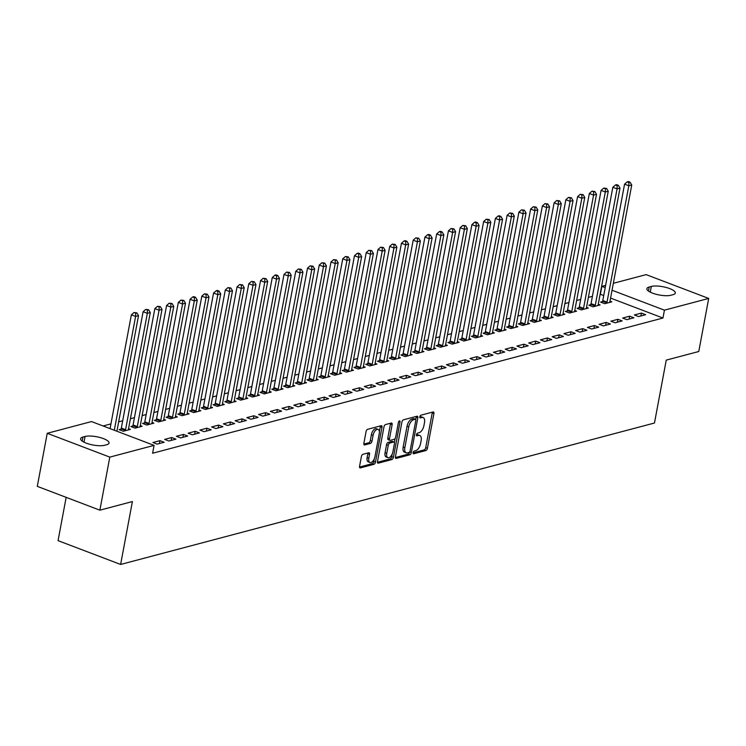 <?xml version="1.0" encoding="UTF-8"?>
<svg xmlns="http://www.w3.org/2000/svg" width="746" height="746" viewBox="0 0 746 746"><rect width="100%" height="100%" fill="white"/><g stroke="black" fill="none" stroke-linecap="round" stroke-linejoin="round"><path stroke-width="1.12" d="M413.098 452.645A1.436 0.718 110.8 0 0 413.387 453.782A1.436 0.718 110.8 0 0 413.648 453.782L425.891 450.537A2.052 1.026 110.8 0 0 427.411 448.309L433.911 413.582A2.052 1.026 110.8 0 0 433.482 411.969A2.052 1.026 110.8 0 0 433.118 411.96L420.875 415.205A1.436 0.718 110.8 0 0 419.811 416.762A1.436 0.718 110.8 0 0 420.11 417.891A1.436 0.718 110.8 0 0 420.362 417.9L421.947 417.48A6.565 3.292 110.8 0 1 423.131 417.518A6.565 3.292 110.8 0 1 424.483 422.674L423.942 425.574A6.565 3.292 110.8 0 1 419.093 432.727L417.508 433.146A1.436 0.718 110.8 0 0 416.454 434.704A1.436 0.718 110.8 0 0 416.753 435.841A1.436 0.718 110.8 0 0 417.005 435.841L418.59 435.422A6.565 3.292 110.8 0 1 419.774 435.459A6.565 3.292 110.8 0 1 421.126 440.625L420.585 443.516A6.565 3.292 110.8 0 1 415.736 450.668L414.151 451.088A1.436 0.718 110.8 0 0 413.098 452.645M362.91 454.305A2.052 1.026 110.8 0 0 361.4 456.533L359.572 466.278A2.052 1.026 110.8 0 0 360.001 467.891A2.052 1.026 110.8 0 0 360.365 467.901L373.97 464.301A2.052 1.026 110.8 0 0 375.48 462.063L381.98 427.337A2.052 1.026 110.8 0 0 381.56 425.724A2.052 1.026 110.8 0 0 381.187 425.714L367.591 429.314A2.052 1.026 110.8 0 0 366.072 431.552L363.871 443.32A2.052 1.026 110.8 0 0 364.29 444.933A2.052 1.026 110.8 0 0 364.663 444.942L370.482 443.404A2.052 1.026 110.8 0 0 372.002 441.166L373.093 435.328A5.492 2.751 110.8 0 1 378.129 429.379A5.492 2.751 110.8 0 1 379.257 433.696L374.977 456.561A5.492 2.751 110.8 0 1 369.941 462.511A5.492 2.751 110.8 0 1 368.813 458.193L369.522 454.379A2.052 1.026 110.8 0 0 369.102 452.766A2.052 1.026 110.8 0 0 368.729 452.757L362.91 454.305M154.077 445.381L109.802 457.111L47.231 433.295L91.506 421.565L154.077 445.381L152.604 453.242L662.961 318.029L664.425 310.168L612.046 290.231M613.333 283.312L646.129 274.621L708.7 298.437L698.769 351.506L666.243 360.122L654.466 423.019L120.628 564.452L132.396 501.554L99.871 510.18L109.802 457.111M708.7 298.437L664.425 310.168M395.427 456.785A2.052 1.026 110.8 0 0 395.846 458.398A2.052 1.026 110.8 0 0 396.219 458.408L409.815 454.799A2.052 1.026 110.8 0 0 411.326 452.57L417.825 417.844A2.052 1.026 110.8 0 0 417.406 416.231A2.052 1.026 110.8 0 0 417.042 416.212L403.437 419.821A2.052 1.026 110.8 0 0 401.926 422.059L395.427 456.785M391.892 459.555L378.287 463.154A2.052 1.026 110.8 0 1 377.924 463.145A2.052 1.026 110.8 0 1 377.504 461.532L383.994 426.805A2.052 1.026 110.8 0 1 385.514 424.567L391.333 423.029A2.052 1.026 110.8 0 1 391.706 423.038A2.052 1.026 110.8 0 1 392.126 424.651L389.487 438.732A2.052 1.026 110.8 0 0 389.916 440.345A2.052 1.026 110.8 0 0 390.279 440.354L394.14 439.338A2.052 1.026 110.8 0 0 395.66 437.1L398.401 422.441A1.436 0.718 110.8 0 1 399.716 420.884A1.436 0.718 110.8 0 1 400.015 422.012L393.403 457.317A2.052 1.026 110.8 0 1 391.892 459.555L390.205 458.911L377.448 462.287M66.161 497.349L58.057 540.645L120.628 564.452M164.176 442.257L159.952 440.653L152.902 442.518L157.136 444.122L164.176 442.257M120.983 429.146L119.08 429.649L123.314 431.253L130.354 429.388L128.536 428.698M187.666 436.037L183.441 434.424L176.392 436.298L180.616 437.902L187.666 436.037M144.472 422.917L142.57 423.42L146.794 425.034L153.844 423.168L152.025 422.469M211.155 429.817L206.922 428.204L199.881 430.069L204.106 431.682L211.155 429.817M167.962 416.697L166.06 417.2L170.284 418.814L177.334 416.939L175.506 416.249M234.636 423.588L230.411 421.984L223.362 423.849L227.595 425.462L234.636 423.588M191.442 410.477L189.54 410.981L193.774 412.585L200.814 410.72L198.995 410.03M258.125 417.368L253.901 415.764L246.851 417.629L251.076 419.233L258.125 417.368M214.932 404.248L213.03 404.752L217.254 406.365L224.304 404.5L222.476 403.8M281.615 411.149L277.381 409.535L270.341 411.4L274.565 413.014L281.615 411.149M238.412 398.028L236.519 398.532L240.744 400.145L247.793 398.28L245.966 397.581M305.095 404.929L300.871 403.316L293.821 405.181L298.055 406.794L305.095 404.929M261.902 391.809L260 392.312L264.233 393.916L271.274 392.051L269.455 391.361M328.585 398.7L324.351 397.096L317.311 398.961L321.535 400.565L328.585 398.7M285.392 385.589L283.489 386.092L287.714 387.696L294.763 385.831L292.936 385.141M352.065 392.48L347.841 390.867L340.791 392.741L345.025 394.345L352.065 392.48M308.872 379.36L306.97 379.863L311.203 381.476L318.244 379.611L316.425 378.912M375.555 386.26L371.331 384.647L364.281 386.512L368.505 388.125L375.555 386.26M332.362 373.14L330.459 373.643L334.684 375.257L341.733 373.382L339.915 372.692M399.045 380.031L394.811 378.427L387.771 380.292L391.995 381.905L399.045 380.031M355.851 366.92L353.949 367.424L358.173 369.028L365.223 367.163L363.395 366.473M422.525 373.811L418.301 372.207L411.251 374.072L415.485 375.676L422.525 373.811M379.332 360.7L377.429 361.204L381.663 362.808L388.703 360.943L386.885 360.243M446.015 367.591L441.791 365.978L434.741 367.853L438.965 369.457L446.015 367.591M402.821 354.471L400.919 354.975L405.143 356.588L412.193 354.723L410.365 354.024M469.504 361.372L465.271 359.759L458.23 361.624L462.455 363.237L469.504 361.372M426.302 348.251L424.409 348.755L428.633 350.368L435.683 348.494L433.855 347.804M492.985 355.143L488.761 353.539L481.711 355.404L485.944 357.017L492.985 355.143M449.791 342.032L447.889 342.535L452.123 344.139L459.163 342.274L457.345 341.584M516.474 348.923L512.241 347.319L505.201 349.184L509.425 350.788L516.474 348.923M473.281 335.803L471.379 336.306L475.603 337.919L482.653 336.054L480.825 335.355M539.955 342.703L535.731 341.09L528.69 342.955L532.914 344.568L539.955 342.703M496.761 329.583L494.868 330.086L499.093 331.7L506.133 329.825L504.315 329.135M563.444 336.474L559.22 334.87L552.171 336.735L556.404 338.348L563.444 336.474M520.251 323.363L518.349 323.867L522.582 325.47L529.623 323.605L527.804 322.915M586.934 330.254L582.701 328.65L575.66 330.515L579.884 332.119L586.934 330.254M543.741 317.143L541.838 317.647L546.063 319.251L553.112 317.386L551.285 316.696M610.414 324.034L606.19 322.421L599.141 324.296L603.374 325.899L610.414 324.034M567.221 310.914L565.319 311.418L569.552 313.031L576.593 311.166L574.774 310.467M633.904 317.815L629.68 316.201L622.63 318.066L626.854 319.68L633.904 317.815M590.711 304.694L588.808 305.198L593.033 306.811L600.082 304.937L598.255 304.247M662.961 318.029L610.573 298.092M603.738 295.491L600.12 294.288M592.427 296.33L588.38 297.402M580.677 299.435L576.639 300.507M568.937 302.55L564.89 303.622M557.197 305.664L553.15 306.727M545.447 308.769L541.409 309.842M533.707 311.884L529.66 312.956M521.967 314.999L517.92 316.062M510.217 318.104L506.18 319.176M498.477 321.218L494.439 322.291M486.737 324.324L482.69 325.396M474.988 327.438L470.95 328.51M463.247 330.553L459.21 331.625M451.507 333.658L447.46 334.73M439.758 336.772L435.72 337.845M428.017 339.887L423.98 340.95M416.277 342.992L412.23 344.065M404.537 346.107L400.49 347.179M392.788 349.221L388.75 350.284M381.047 352.326L377 353.399M369.307 355.441L365.26 356.513M357.558 358.546L353.52 359.619M345.818 361.661L341.771 362.733M334.077 364.775L330.03 365.848M322.328 367.881L318.29 368.953M310.588 370.995L306.55 372.067M298.848 374.11L294.801 375.173M287.098 377.215L283.06 378.287M275.358 380.329L271.32 381.402M263.618 383.444L259.571 384.507M251.868 386.549L247.831 387.622M240.128 389.664L236.09 390.736M228.388 392.769L224.341 393.841M216.638 395.884L212.601 396.956M204.898 398.998L200.861 400.07M193.158 402.103L189.111 403.176M181.418 405.218L177.371 406.29M169.668 408.332L165.631 409.405M157.928 411.438L153.881 412.51M146.188 414.552L142.141 415.625M134.439 417.667L130.401 418.73M122.698 420.772L118.651 421.844M110.958 423.887L103.079 425.975M602.451 301.58L600.549 302.083L604.782 303.697L611.823 301.832L610.004 301.132M645.644 314.7L641.42 313.087L634.37 314.961L638.604 316.565L645.644 314.7M578.971 307.809L577.068 308.312L581.293 309.916L588.342 308.051L586.515 307.361M622.164 320.92L617.93 319.316L610.89 321.181L615.114 322.785L622.164 320.92M555.481 314.029L553.579 314.532L557.803 316.136L564.853 314.271L563.034 313.581M598.674 327.149L594.45 325.536L587.4 327.401L591.625 329.014L598.674 327.149M531.991 320.248L530.089 320.752L534.322 322.365L541.363 320.5L539.544 319.801M575.185 333.369L570.96 331.756L563.911 333.63L568.144 335.234L575.185 333.369M508.511 326.468L506.609 326.972L510.833 328.585L517.883 326.72L516.055 326.021M551.704 339.589L547.471 337.985L540.43 339.85L544.655 341.454L551.704 339.589M485.021 332.697L483.119 333.201L487.352 334.805L494.393 332.94L492.574 332.25M528.215 345.808L523.99 344.204L516.941 346.069L521.174 347.683L528.215 345.808M461.532 338.917L459.639 339.421L463.863 341.034L470.913 339.16L469.085 338.47M504.734 352.037L500.501 350.424L493.46 352.289L497.685 353.902L504.734 352.037M438.051 345.137L436.149 345.64L440.373 347.254L447.423 345.389L445.595 344.689M481.245 358.257L477.02 356.644L469.971 358.518L474.195 360.122L481.245 358.257M414.562 351.366L412.659 351.87L416.893 353.473L423.933 351.608L422.115 350.918M457.755 364.477L453.531 362.873L446.481 364.738L450.715 366.342L457.755 364.477M391.081 357.586L389.179 358.089L393.403 359.693L400.453 357.828L398.625 357.138M434.275 370.706L430.041 369.093L423.001 370.958L427.225 372.571L434.275 370.706M367.591 363.806L365.689 364.309L369.913 365.922L376.963 364.057L375.145 363.358M410.785 376.926L406.561 375.313L399.511 377.178L403.735 378.791L410.785 376.926M344.102 370.025L342.2 370.529L346.433 372.142L353.473 370.277L351.655 369.578M387.295 383.146L383.071 381.542L376.021 383.407L380.255 385.011L387.295 383.146M320.621 376.254L318.719 376.758L322.943 378.362L329.993 376.497L328.165 375.807M363.815 389.365L359.581 387.761L352.541 389.626L356.765 391.24L363.815 389.365M297.132 382.474L295.23 382.978L299.463 384.591L306.503 382.717L304.685 382.027M340.325 395.594L336.101 393.981L329.051 395.846L333.285 397.459L340.325 395.594M273.642 388.694L271.749 389.198L275.973 390.811L283.023 388.946L281.195 388.246M316.845 401.814L312.611 400.201L305.571 402.075L309.795 403.679L316.845 401.814M250.162 394.923L248.259 395.427L252.484 397.031L259.533 395.166L257.706 394.466M293.355 408.034L289.131 406.43L282.081 408.295L286.305 409.899L293.355 408.034M226.672 401.143L224.77 401.646L229.003 403.25L236.044 401.385L234.225 400.695M269.865 414.254L265.641 412.65L258.592 414.515L262.825 416.128L269.865 414.254M203.192 407.363L201.289 407.866L205.514 409.479L212.563 407.605L210.736 406.915M246.385 420.483L242.152 418.87L235.111 420.735L239.335 422.348L246.385 420.483M179.702 413.582L177.8 414.086L182.024 415.699L189.074 413.834L187.246 413.135M222.895 426.703L218.671 425.089L211.622 426.964L215.846 428.568L222.895 426.703M156.212 419.811L154.31 420.315L158.544 421.919L165.584 420.054L163.766 419.364M199.406 432.922L195.182 431.319L188.132 433.184L192.365 434.787L199.406 432.922M132.732 426.031L130.83 426.535L135.054 428.139L142.104 426.274L140.276 425.584M175.925 439.152L171.692 437.538L164.652 439.403L168.876 441.017L175.925 439.152M104.608 445.278A13.381 3.926 -169.4 0 1 89.501 444.196A13.381 3.926 -169.4 0 1 80.624 438.695A13.381 3.926 -169.4 0 1 82.955 437.035L85.072 436.475A13.381 3.926 -169.4 0 1 100.178 437.557A13.381 3.926 -169.4 0 1 109.056 443.059A13.381 3.926 -169.4 0 1 106.715 444.719L104.608 445.278M99.871 510.18L37.3 486.364L47.231 433.295M600.39 294.213L601.854 286.352L605.64 285.354M651.323 286.455A13.381 3.926 -169.4 0 1 666.43 287.536A13.381 3.926 -169.4 0 1 675.307 293.038A13.381 3.926 -169.4 0 1 672.976 294.698L670.859 295.257A13.381 3.926 -169.4 0 1 655.753 294.176A13.381 3.926 -169.4 0 1 646.875 288.674A13.381 3.926 -169.4 0 1 649.216 287.014L651.323 286.455L650.26 292.143M605.211 287.63L601.854 286.352M641.42 313.087L640.879 315.959M629.68 316.201L629.139 319.074M617.93 319.316L617.399 322.188M606.19 322.421L605.649 325.293M594.45 325.536L593.909 328.408M582.701 328.65L582.169 331.522M570.96 331.756L570.42 334.628M559.22 334.87L558.679 337.742M547.471 337.985L546.939 340.857M535.731 341.09L535.19 343.962M523.99 344.204L523.45 347.077M512.241 347.319L511.709 350.182M500.501 350.424L499.969 353.296M488.761 353.539L488.22 356.411M477.02 356.644L476.48 359.516M465.271 359.759L464.739 362.631M453.531 362.873L452.99 365.745M441.791 365.978L441.25 368.85M430.041 369.093L429.51 371.965M418.301 372.207L417.76 375.079M406.561 375.313L406.02 378.185M394.811 378.427L394.28 381.299M383.071 381.542L382.53 384.404M371.331 384.647L370.79 387.519M359.581 387.761L359.05 390.634M347.841 390.867L347.3 393.739M336.101 393.981L335.56 396.853M324.351 397.096L323.82 399.968M312.611 400.201L312.08 403.073M300.871 403.316L300.33 406.188M289.131 406.43L288.59 409.302M277.381 409.535L276.85 412.407M265.641 412.65L265.1 415.522M253.901 415.764L253.36 418.627M242.152 418.87L241.62 421.742M230.411 421.984L229.871 424.856M218.671 425.089L218.13 427.962M206.922 428.204L206.39 431.076M195.182 431.319L194.641 434.191M183.441 434.424L182.901 437.296M171.692 437.538L171.16 440.41M159.952 440.653L159.411 443.525M419.774 435.459L418.077 434.815A6.565 3.292 110.8 0 0 416.902 434.778L418.59 435.422M416.427 434.909L416.902 434.778M423.131 417.518L421.443 416.874A6.565 3.292 110.8 0 0 420.259 416.837L421.947 417.48M419.784 416.967L420.259 416.837M413.07 452.85L424.204 449.894A2.052 1.026 110.8 0 0 425.714 447.665L432.214 412.939A2.052 1.026 110.8 0 0 432.27 412.184M415.718 419.429L416.137 417.2A2.052 1.026 110.8 0 0 416.184 416.445M395.38 457.531L408.127 454.155A2.052 1.026 110.8 0 0 409.629 451.992M409.05 452.44A1.436 0.718 110.8 0 0 410.113 450.873L415.82 420.39A1.436 0.718 110.8 0 0 415.522 419.261A1.436 0.718 110.8 0 0 415.261 419.252L413.592 419.7A6.565 3.292 110.8 0 0 408.752 426.843L404.845 447.684A6.565 3.292 110.8 0 0 406.197 452.841A6.565 3.292 110.8 0 0 407.381 452.878L409.05 452.44M414.03 418.786A1.436 0.718 110.8 0 0 413.834 418.618A1.436 0.718 110.8 0 0 413.573 418.609L415.261 419.252M406.197 452.841L404.509 452.197A6.565 3.292 110.8 0 1 403.157 447.04L407.055 426.199A6.565 3.292 110.8 0 1 411.904 419.056L413.573 418.609M389.916 440.345L388.218 439.702A2.052 1.026 110.8 0 1 387.799 438.089L390.438 424.008A2.052 1.026 110.8 0 0 390.484 423.252M395.119 438.462L394.373 442.453M392.219 453.988L391.715 456.673L393.403 457.317M386.754 453.344A5.492 2.751 110.8 0 0 387.883 457.662A5.492 2.751 110.8 0 0 392.918 451.712L394.429 443.656A2.052 1.026 110.8 0 0 394.009 442.042A2.052 1.026 110.8 0 0 393.636 442.033L389.776 443.059A2.052 1.026 110.8 0 0 388.265 445.297L386.754 453.344L385.067 452.701A5.492 2.751 110.8 0 0 386.195 457.018L387.883 457.662M392.601 441.641A2.052 1.026 110.8 0 0 392.312 441.399A2.052 1.026 110.8 0 0 391.948 441.39L393.636 442.033M385.067 452.701L386.568 444.653A2.052 1.026 110.8 0 1 388.088 442.415L391.948 441.39M390.205 458.911A2.052 1.026 110.8 0 0 391.715 456.673M369.941 462.511L368.254 461.867A5.492 2.751 110.8 0 1 367.125 457.55L367.834 453.736A2.052 1.026 110.8 0 0 367.881 452.981M378.129 429.379L376.432 428.736A5.492 2.751 110.8 0 0 371.396 434.685L373.093 435.328M363.824 444.075L368.794 442.76A2.052 1.026 110.8 0 0 370.305 440.522L371.396 434.685M379.378 431.58L380.292 426.693A2.052 1.026 110.8 0 0 380.339 425.938M359.525 467.033L372.282 463.658A2.052 1.026 110.8 0 0 373.793 461.42L374.278 458.827M609.92 302.335L609.911 302.065A2.089 1.044 -69.2 0 1 609.958 301.356L631.741 184.999L628.803 185.773L624.57 184.159L602.796 300.517A2.089 1.044 -69.2 0 1 602.572 301.272L602.022 302.643M628.897 182.5L630.062 182.192L628.374 181.548L627.2 181.856L628.897 182.5L628.803 185.773L607.03 302.13A2.089 1.044 -69.2 0 1 606.806 302.885L606.685 303.193M630.062 182.192L631.741 184.999M624.57 184.159L627.2 181.856M598.18 305.44L598.171 305.17A2.089 1.044 -69.2 0 1 598.217 304.461L619.991 188.104L617.054 188.887L612.83 187.274L591.056 303.631A2.089 1.044 -69.2 0 1 590.832 304.387L590.282 305.757M617.147 185.614L618.322 185.306L616.634 184.654L615.459 184.971L617.147 185.614L617.054 188.887L595.28 305.245A2.089 1.044 -69.2 0 1 595.056 306L594.935 306.308M618.322 185.306L619.991 188.104M612.83 187.274L615.459 184.971M586.44 308.555L586.421 308.285A2.089 1.044 -69.2 0 1 586.477 307.576L608.251 191.218L605.314 191.992L601.09 190.389L579.316 306.746A2.089 1.044 -69.2 0 1 579.092 307.501L578.542 308.872M605.407 188.729L606.582 188.412L603.719 188.076L605.407 188.729L605.314 191.992L583.54 308.35A2.089 1.044 -69.2 0 1 583.316 309.105L583.195 309.413M606.582 188.412L608.251 191.218M601.09 190.389L603.719 188.076M574.7 311.669L574.681 311.399A2.089 1.044 -69.2 0 1 574.737 310.681L596.511 194.333L593.574 195.107L589.34 193.494L567.566 309.851A2.089 1.044 -69.2 0 1 567.342 310.606L566.792 311.977M593.667 191.834L594.842 191.526L591.97 191.19L593.667 191.834L593.574 195.107L571.8 311.464A2.089 1.044 -69.2 0 1 571.576 312.22L571.455 312.527M594.842 191.526L596.511 194.333M589.34 193.494L591.97 191.19M562.95 314.775L562.941 314.504A2.089 1.044 -69.2 0 1 562.988 313.796L584.761 197.438L581.833 198.222L577.6 196.608L555.826 312.966A2.089 1.044 -69.2 0 1 555.602 313.721L555.052 315.092M581.917 194.948L583.092 194.631L580.229 194.305L581.917 194.948L581.833 198.222L560.05 314.57A2.089 1.044 -69.2 0 1 559.836 315.334L559.705 315.633M583.092 194.631L584.761 197.438M577.6 196.608L580.229 194.305M551.21 317.889L551.191 317.619A2.089 1.044 -69.2 0 1 551.247 316.91L573.021 200.553L570.084 201.327L565.86 199.723L544.086 316.08A2.089 1.044 -69.2 0 1 543.862 316.836L543.312 318.206M570.177 198.054L571.352 197.746L568.489 197.41L570.177 198.054L570.084 201.327L548.31 317.684A2.089 1.044 -69.2 0 1 548.086 318.439L547.965 318.747M571.352 197.746L573.021 200.553M565.86 199.723L568.489 197.41M539.47 321.004L539.451 320.733A2.089 1.044 -69.2 0 1 539.507 320.015L561.281 203.658L558.344 204.441L554.119 202.828L532.336 319.185A2.089 1.044 -69.2 0 1 532.122 319.941L531.562 321.312M558.437 201.168L559.612 200.861L556.74 200.525L558.437 201.168L558.344 204.441L536.57 320.799A2.089 1.044 -69.2 0 1 536.346 321.554L536.225 321.862M559.612 200.861L561.281 203.658M554.119 202.828L556.74 200.525M527.72 324.109L527.711 323.839A2.089 1.044 -69.2 0 1 527.758 323.13L549.532 206.773L546.604 207.547L542.37 205.943L520.596 322.3A2.089 1.044 -69.2 0 1 520.372 323.055L519.822 324.426M546.687 204.283L547.862 203.966L545 203.639L546.687 204.283L546.604 207.547L524.82 323.904A2.089 1.044 -69.2 0 1 524.606 324.659L524.475 324.967M547.862 203.966L549.532 206.773M542.37 205.943L545 203.639M515.98 327.224L515.962 326.953A2.089 1.044 -69.2 0 1 516.018 326.244L537.791 209.887L534.854 210.661L530.63 209.057L508.856 325.415A2.089 1.044 -69.2 0 1 508.632 326.17L508.082 327.541M534.947 207.388L536.122 207.08L533.259 206.745L534.947 207.388L534.854 210.661L513.08 327.018A2.089 1.044 -69.2 0 1 512.856 327.774L512.735 328.081M536.122 207.08L537.791 209.887M530.63 209.057L533.259 206.745M504.24 330.329L504.221 330.068A2.089 1.044 -69.2 0 1 504.277 329.35L526.051 212.992L523.114 213.776L518.89 212.162L497.106 328.52A2.089 1.044 -69.2 0 1 496.892 329.275L496.332 330.646M523.207 210.503L524.382 210.195L521.51 209.859L523.207 210.503L523.114 213.776L501.34 330.133A2.089 1.044 -69.2 0 1 501.116 330.888L500.995 331.196M524.382 210.195L526.051 212.992M518.89 212.162L521.51 209.859M492.491 333.443L492.481 333.173A2.089 1.044 -69.2 0 1 492.528 332.464L514.302 216.107L511.374 216.881L507.14 215.277L485.366 331.634A2.089 1.044 -69.2 0 1 485.142 332.39L484.592 333.76M511.458 213.617L512.633 213.3L509.77 212.974L511.458 213.617L511.374 216.881L489.59 333.238A2.089 1.044 -69.2 0 1 489.376 333.994L489.245 334.301M512.633 213.3L514.302 216.107M507.14 215.277L509.77 212.974M480.75 336.558L480.732 336.287A2.089 1.044 -69.2 0 1 480.788 335.579L502.562 219.221L499.624 219.995L495.4 218.391L473.626 334.74A2.089 1.044 -69.2 0 1 473.402 335.504L472.852 336.875M499.717 216.722L500.892 216.415L499.205 215.771L498.03 216.079L499.717 216.722L499.624 219.995L477.85 336.353A2.089 1.044 -69.2 0 1 477.627 337.108L477.505 337.416M500.892 216.415L502.562 219.221M495.4 218.391L498.03 216.079M469.01 339.663L468.992 339.393A2.089 1.044 -69.2 0 1 469.048 338.684L490.821 222.327L487.884 223.11L483.66 221.497L461.877 337.854A2.089 1.044 -69.2 0 1 461.662 338.609L461.112 339.98M487.977 219.837L489.152 219.529L486.28 219.193L487.977 219.837L487.884 223.11L466.11 339.467A2.089 1.044 -69.2 0 1 465.886 340.223L465.765 340.53M489.152 219.529L490.821 222.327M483.66 221.497L486.28 219.193M457.261 342.778L457.251 342.507A2.089 1.044 -69.2 0 1 457.298 341.799L479.081 225.441L476.144 226.215L471.91 224.611L450.136 340.969A2.089 1.044 -69.2 0 1 449.913 341.724L449.362 343.095M476.228 222.951L477.403 222.634L475.715 221.991L474.54 222.308L476.228 222.951L476.144 226.215L454.37 342.573A2.089 1.044 -69.2 0 1 454.146 343.328L454.016 343.636M477.403 222.634L479.081 225.441M471.91 224.611L474.54 222.308M445.521 345.892L445.502 345.622A2.089 1.044 -69.2 0 1 445.558 344.904L467.332 228.556L464.394 229.33L460.17 227.716L438.396 344.074A2.089 1.044 -69.2 0 1 438.172 344.829L437.622 346.2M464.488 226.057L465.663 225.749L462.8 225.413L464.488 226.057L464.394 229.33L442.62 345.687A2.089 1.044 -69.2 0 1 442.397 346.442L442.275 346.75M465.663 225.749L467.332 228.556M460.17 227.716L462.8 225.413M433.78 348.997L433.762 348.727A2.089 1.044 -69.2 0 1 433.818 348.018L455.592 231.661L452.654 232.444L448.43 230.831L426.656 347.188A2.089 1.044 -69.2 0 1 426.432 347.944L425.882 349.315M452.747 229.171L453.922 228.854L451.05 228.528L452.747 229.171L452.654 232.444L430.88 348.802A2.089 1.044 -69.2 0 1 430.656 349.557L430.535 349.855M453.922 228.854L455.592 231.661M448.43 230.831L451.05 228.528M422.031 352.112L422.022 351.842A2.089 1.044 -69.2 0 1 422.068 351.133L443.851 234.776L440.914 235.549L436.68 233.946L414.907 350.303A2.089 1.044 -69.2 0 1 414.683 351.058L414.133 352.429M440.998 232.276L442.173 231.969L440.485 231.325L439.31 231.633L440.998 232.276L440.914 235.549L419.14 351.907A2.089 1.044 -69.2 0 1 418.916 352.662L418.795 352.97M442.173 231.969L443.851 234.776M436.68 233.946L439.31 231.633M410.291 355.227L410.272 354.956A2.089 1.044 -69.2 0 1 410.328 354.238L432.102 237.881L429.164 238.664L424.94 237.051L403.166 353.408A2.089 1.044 -69.2 0 1 402.943 354.163L402.392 355.534M429.258 235.391L430.433 235.083L428.745 234.44L427.57 234.748L429.258 235.391L429.164 238.664L407.391 355.021A2.089 1.044 -69.2 0 1 407.167 355.777L407.046 356.084M430.433 235.083L432.102 237.881M424.94 237.051L427.57 234.748M398.55 358.332L398.532 358.061A2.089 1.044 -69.2 0 1 398.588 357.353L420.362 240.995L417.424 241.779L413.2 240.165L391.426 356.523A2.089 1.044 -69.2 0 1 391.202 357.278L390.652 358.649M417.518 238.506L418.692 238.188L415.83 237.862L417.518 238.506L417.424 241.779L395.65 358.127A2.089 1.044 -69.2 0 1 395.427 358.891L395.305 359.19M418.692 238.188L420.362 240.995M413.2 240.165L415.83 237.862M386.81 361.446L386.792 361.176A2.089 1.044 -69.2 0 1 386.838 360.467L408.621 244.11L405.684 244.884L401.451 243.28L379.677 359.637A2.089 1.044 -69.2 0 1 379.453 360.393L378.903 361.763M405.777 241.611L406.943 241.303L405.255 240.66L404.08 240.967L405.777 241.611L405.684 244.884L383.91 361.241A2.089 1.044 -69.2 0 1 383.686 361.996L383.565 362.304M406.943 241.303L408.621 244.11M401.451 243.28L404.08 240.967M375.061 364.561L375.051 364.29A2.089 1.044 -69.2 0 1 375.098 363.572L396.872 247.215L393.944 247.998L389.71 246.385L367.937 362.743A2.089 1.044 -69.2 0 1 367.713 363.498L367.163 364.869M394.028 244.725L395.203 244.418L392.34 244.082L394.028 244.725L393.944 247.998L372.161 364.356A2.089 1.044 -69.2 0 1 371.946 365.111L371.816 365.419M395.203 244.418L396.872 247.215M389.71 246.385L392.34 244.082M363.321 367.666L363.302 367.396A2.089 1.044 -69.2 0 1 363.358 366.687L385.132 250.33L382.194 251.104L377.97 249.5L356.196 365.857A2.089 1.044 -69.2 0 1 355.973 366.612L355.422 367.983M382.288 247.84L383.463 247.523L380.6 247.196L382.288 247.84L382.194 251.104L360.421 367.461A2.089 1.044 -69.2 0 1 360.197 368.216L360.076 368.524M383.463 247.523L385.132 250.33M377.97 249.5L380.6 247.196M351.58 370.781L351.562 370.51A2.089 1.044 -69.2 0 1 351.618 369.802L373.392 253.444L370.454 254.218L366.23 252.614L344.447 368.962A2.089 1.044 -69.2 0 1 344.232 369.727L343.673 371.098M370.548 250.945L371.722 250.637L368.85 250.302L370.548 250.945L370.454 254.218L348.68 370.575A2.089 1.044 -69.2 0 1 348.457 371.331L348.335 371.639M371.722 250.637L373.392 253.444M366.23 252.614L368.85 250.302M339.831 373.886L339.822 373.615A2.089 1.044 -69.2 0 1 339.868 372.907L361.642 256.549L358.714 257.333L354.481 255.719L332.707 372.077A2.089 1.044 -69.2 0 1 332.483 372.832L331.933 374.203M358.798 254.06L359.973 253.752L358.285 253.108L357.11 253.416L358.798 254.06L358.714 257.333L336.931 373.69A2.089 1.044 -69.2 0 1 336.716 374.445L336.586 374.753M359.973 253.752L361.642 256.549M354.481 255.719L357.11 253.416M328.091 377L328.072 376.73A2.089 1.044 -69.2 0 1 328.128 376.021L349.902 259.664L346.965 260.438L342.74 258.834L320.966 375.191A2.089 1.044 -69.2 0 1 320.743 375.947L320.193 377.317M347.058 257.174L348.233 256.857L345.37 256.531L347.058 257.174L346.965 260.438L325.191 376.795A2.089 1.044 -69.2 0 1 324.967 377.551L324.846 377.858M348.233 256.857L349.902 259.664M342.74 258.834L345.37 256.531M316.351 380.115L316.332 379.845A2.089 1.044 -69.2 0 1 316.388 379.127L338.162 262.779L335.224 263.552L331 261.939L309.217 378.297A2.089 1.044 -69.2 0 1 309.003 379.052L308.443 380.423M335.318 260.279L336.493 259.972L333.621 259.636L335.318 260.279L335.224 263.552L313.451 379.91A2.089 1.044 -69.2 0 1 313.227 380.665L313.106 380.973M336.493 259.972L338.162 262.779M331 261.939L333.621 259.636M304.601 383.22L304.592 382.95A2.089 1.044 -69.2 0 1 304.638 382.241L326.412 265.884L323.484 266.667L319.251 265.054L297.477 381.411A2.089 1.044 -69.2 0 1 297.253 382.166L296.703 383.537M323.568 263.394L324.743 263.077L321.88 262.751L323.568 263.394L323.484 266.667L301.701 383.024A2.089 1.044 -69.2 0 1 301.487 383.78L301.356 384.087M324.743 263.077L326.412 265.884M319.251 265.054L321.88 262.751M292.861 386.335L292.842 386.064A2.089 1.044 -69.2 0 1 292.898 385.356L314.672 268.998L311.735 269.772L307.511 268.168L285.737 384.526A2.089 1.044 -69.2 0 1 285.513 385.281L284.963 386.652M311.828 266.499L313.003 266.191L310.14 265.856L311.828 266.499L311.735 269.772L289.961 386.13A2.089 1.044 -69.2 0 1 289.737 386.885L289.616 387.193M313.003 266.191L314.672 268.998M307.511 268.168L310.14 265.856M281.121 389.449L281.102 389.179A2.089 1.044 -69.2 0 1 281.158 388.461L302.932 272.113L299.995 272.887L295.77 271.274L273.987 387.631A2.089 1.044 -69.2 0 1 273.773 388.386L273.223 389.757M300.088 269.614L301.263 269.306L298.391 268.97L300.088 269.614L299.995 272.887L278.221 389.244A2.089 1.044 -69.2 0 1 277.997 389.999L277.876 390.307M301.263 269.306L302.932 272.113M295.77 271.274L298.391 268.97M269.371 392.555L269.362 392.284A2.089 1.044 -69.2 0 1 269.409 391.575L291.192 275.218L288.254 276.001L284.021 274.388L262.247 390.745A2.089 1.044 -69.2 0 1 262.023 391.501L261.473 392.872M288.338 272.728L289.513 272.411L286.65 272.085L288.338 272.728L288.254 276.001L266.481 392.349A2.089 1.044 -69.2 0 1 266.257 393.114L266.126 393.412M289.513 272.411L291.192 275.218M284.021 274.388L286.65 272.085M257.631 395.669L257.612 395.399A2.089 1.044 -69.2 0 1 257.668 394.69L279.442 278.333L276.505 279.107L272.281 277.503L250.507 393.86A2.089 1.044 -69.2 0 1 250.283 394.615L249.733 395.986M276.598 275.834L277.773 275.526L276.085 274.882L274.91 275.19L276.598 275.834L276.505 279.107L254.731 395.464A2.089 1.044 -69.2 0 1 254.507 396.219L254.386 396.527M277.773 275.526L279.442 278.333M272.281 277.503L274.91 275.19M245.891 398.784L245.872 398.513A2.089 1.044 -69.2 0 1 245.928 397.795L267.702 281.438L264.765 282.221L260.54 280.608L238.767 396.965A2.089 1.044 -69.2 0 1 238.543 397.721L237.993 399.091M264.858 278.948L266.033 278.64L263.161 278.305L264.858 278.948L264.765 282.221L242.991 398.578A2.089 1.044 -69.2 0 1 242.767 399.334L242.646 399.642M266.033 278.64L267.702 281.438M260.54 280.608L263.161 278.305M234.141 401.889L234.132 401.618A2.089 1.044 -69.2 0 1 234.179 400.91L255.962 284.552L253.025 285.326L248.791 283.722L227.017 400.08A2.089 1.044 -69.2 0 1 226.793 400.835L226.243 402.206M253.108 282.063L254.283 281.746L251.421 281.419L253.108 282.063L253.025 285.326L231.251 401.684A2.089 1.044 -69.2 0 1 231.027 402.439L230.906 402.747M254.283 281.746L255.962 284.552M248.791 283.722L251.421 281.419M222.401 405.003L222.383 404.733A2.089 1.044 -69.2 0 1 222.439 404.024L244.212 287.667L241.275 288.441L237.051 286.837L215.277 403.185A2.089 1.044 -69.2 0 1 215.053 403.95L214.503 405.32M241.368 285.168L242.543 284.86L239.68 284.524L241.368 285.168L241.275 288.441L219.501 404.798A2.089 1.044 -69.2 0 1 219.277 405.554L219.156 405.861M242.543 284.86L244.212 287.667M237.051 286.837L239.68 284.524M210.661 408.109L210.642 407.848A2.089 1.044 -69.2 0 1 210.698 407.13L232.472 290.772L229.535 291.555L225.311 289.942L203.537 406.3A2.089 1.044 -69.2 0 1 203.313 407.055L202.763 408.426M229.628 288.282L230.803 287.975L227.931 287.639L229.628 288.282L229.535 291.555L207.761 407.913A2.089 1.044 -69.2 0 1 207.537 408.668L207.416 408.976M230.803 287.975L232.472 290.772M225.311 289.942L227.931 287.639M198.912 411.223L198.902 410.953A2.089 1.044 -69.2 0 1 198.949 410.244L220.732 293.887L217.795 294.661L213.561 293.057L191.787 409.414A2.089 1.044 -69.2 0 1 191.563 410.169L191.013 411.54M217.888 291.397L219.054 291.08L217.366 290.436L216.191 290.754L217.888 291.397L217.795 294.661L196.021 411.018A2.089 1.044 -69.2 0 1 195.797 411.773L195.676 412.081M219.054 291.08L220.732 293.887M213.561 293.057L216.191 290.754M187.171 414.338L187.162 414.067A2.089 1.044 -69.2 0 1 187.209 413.359L208.983 297.001L206.045 297.775L201.821 296.162L180.047 412.519A2.089 1.044 -69.2 0 1 179.823 413.275L179.273 414.655M206.138 294.502L207.313 294.194L204.451 293.859L206.138 294.502L206.045 297.775L184.271 414.133A2.089 1.044 -69.2 0 1 184.048 414.888L183.926 415.196M207.313 294.194L208.983 297.001M201.821 296.162L204.451 293.859M175.431 417.443L175.413 417.173A2.089 1.044 -69.2 0 1 175.469 416.464L197.242 300.106L194.305 300.89L190.081 299.277L168.307 415.634A2.089 1.044 -69.2 0 1 168.083 416.389L167.533 417.76M194.398 297.617L195.573 297.309L193.876 296.656L192.71 296.973L194.398 297.617L194.305 300.89L172.531 417.247A2.089 1.044 -69.2 0 1 172.307 418.002L172.186 418.31M195.573 297.309L197.242 300.106M190.081 299.277L192.71 296.973M163.691 420.558L163.672 420.287A2.089 1.044 -69.2 0 1 163.728 419.578L185.502 303.221L182.565 303.995L178.331 302.391L156.557 418.748A2.089 1.044 -69.2 0 1 156.334 419.504L155.783 420.875M182.658 300.731L183.833 300.414L180.961 300.088L182.658 300.731L182.565 303.995L160.791 420.352A2.089 1.044 -69.2 0 1 160.567 421.108L160.446 421.415M183.833 300.414L185.502 303.221M178.331 302.391L180.961 300.088M151.942 423.672L151.932 423.402A2.089 1.044 -69.2 0 1 151.979 422.684L173.753 306.336L170.825 307.11L166.591 305.496L144.817 421.854A2.089 1.044 -69.2 0 1 144.593 422.609L144.043 423.98M170.909 303.836L172.084 303.529L169.221 303.193L170.909 303.836L170.825 307.11L149.041 423.467A2.089 1.044 -69.2 0 1 148.827 424.222L148.696 424.53M172.084 303.529L173.753 306.336M166.591 305.496L169.221 303.193M140.201 426.777L140.183 426.507A2.089 1.044 -69.2 0 1 140.239 425.798L162.013 309.441L159.075 310.224L154.851 308.611L133.077 424.968A2.089 1.044 -69.2 0 1 132.853 425.724L132.303 427.094M159.168 306.951L160.343 306.634L157.481 306.308L159.168 306.951L159.075 310.224L137.301 426.572A2.089 1.044 -69.2 0 1 137.077 427.337L136.956 427.635M160.343 306.634L162.013 309.441M154.851 308.611L157.481 306.308M128.461 429.892L128.443 429.621A2.089 1.044 -69.2 0 1 128.499 428.913L150.272 312.555L147.335 313.329L143.111 311.725L121.328 428.083A2.089 1.044 -69.2 0 1 121.113 428.838L120.554 430.209M147.428 310.056L148.603 309.749L145.731 309.413L147.428 310.056L147.335 313.329L125.561 429.687A2.089 1.044 -69.2 0 1 125.337 430.442L125.216 430.75M148.603 309.749L150.272 312.555M143.111 311.725L145.731 309.413M116.898 431.235L138.523 315.661L135.595 316.444L131.361 314.831L110.063 428.633M135.679 313.171L136.854 312.863L133.991 312.527L135.679 313.171L135.595 316.444L114.297 430.237M136.854 312.863L138.523 315.661M131.361 314.831L133.991 312.527M432.214 412.939L433.911 413.582M425.714 447.665L427.411 448.309M424.204 449.894L425.891 450.537M416.137 417.2L417.825 417.844M409.666 451.936L411.326 452.57M408.127 454.155L409.815 454.799M395.566 458.156L396.219 458.408M411.904 419.056L413.592 419.7M407.055 426.199L408.752 426.843M403.157 447.04L404.845 447.684M377.635 462.902L378.287 463.154M390.438 424.008L392.126 424.651M387.799 438.089L389.487 438.732M398.746 421.527L400.015 422.012M388.088 442.415L389.776 443.059M386.568 444.653L388.265 445.297M367.834 453.736L369.522 454.379M367.125 457.55L368.813 458.193M370.305 440.522L372.002 441.166M368.794 442.76L370.482 443.404M364.011 444.7L364.663 444.942M380.292 426.693L381.98 427.337M373.793 461.42L375.48 462.063M372.282 463.658L373.97 464.301M359.712 467.658L360.365 467.901M649.216 287.014L648.451 291.061M82.955 437.035L82.2 441.082M85.072 436.475L84.009 442.164M602.796 300.517L607.03 302.13M602.572 301.272L606.806 302.885M591.056 303.631L595.28 305.245M590.832 304.387L595.056 306M579.316 306.746L583.54 308.35M579.092 307.501L583.316 309.105M567.566 309.851L571.8 311.464M567.342 310.606L571.576 312.22M555.826 312.966L560.05 314.57M555.602 313.721L559.836 315.334M544.086 316.08L548.31 317.684M543.862 316.836L548.086 318.439M532.336 319.185L536.57 320.799M532.122 319.941L536.346 321.554M520.596 322.3L524.82 323.904M520.372 323.055L524.606 324.659M508.856 325.415L513.08 327.018M508.632 326.17L512.856 327.774M497.106 328.52L501.34 330.133M496.892 329.275L501.116 330.888M485.366 331.634L489.59 333.238M485.142 332.39L489.376 333.994M473.626 334.74L477.85 336.353M473.402 335.504L477.627 337.108M461.877 337.854L466.11 339.467M461.662 338.609L465.886 340.223M450.136 340.969L454.37 342.573M449.913 341.724L454.146 343.328M438.396 344.074L442.62 345.687M438.172 344.829L442.397 346.442M426.656 347.188L430.88 348.802M426.432 347.944L430.656 349.557M414.907 350.303L419.14 351.907M414.683 351.058L418.916 352.662M403.166 353.408L407.391 355.021M402.943 354.163L407.167 355.777M391.426 356.523L395.65 358.127M391.202 357.278L395.427 358.891M379.677 359.637L383.91 361.241M379.453 360.393L383.686 361.996M367.937 362.743L372.161 364.356M367.713 363.498L371.946 365.111M356.196 365.857L360.421 367.461M355.973 366.612L360.197 368.216M344.447 368.962L348.68 370.575M344.232 369.727L348.457 371.331M332.707 372.077L336.931 373.69M332.483 372.832L336.716 374.445M320.966 375.191L325.191 376.795M320.743 375.947L324.967 377.551M309.217 378.297L313.451 379.91M309.003 379.052L313.227 380.665M297.477 381.411L301.701 383.024M297.253 382.166L301.487 383.78M285.737 384.526L289.961 386.13M285.513 385.281L289.737 386.885M273.987 387.631L278.221 389.244M273.773 388.386L277.997 389.999M262.247 390.745L266.481 392.349M262.023 391.501L266.257 393.114M250.507 393.86L254.731 395.464M250.283 394.615L254.507 396.219M238.767 396.965L242.991 398.578M238.543 397.721L242.767 399.334M227.017 400.08L231.251 401.684M226.793 400.835L231.027 402.439M215.277 403.185L219.501 404.798M215.053 403.95L219.277 405.554M203.537 406.3L207.761 407.913M203.313 407.055L207.537 408.668M191.787 409.414L196.021 411.018M191.563 410.169L195.797 411.773M180.047 412.519L184.271 414.133M179.823 413.275L184.048 414.888M168.307 415.634L172.531 417.247M168.083 416.389L172.307 418.002M156.557 418.748L160.791 420.352M156.334 419.504L160.567 421.108M144.817 421.854L149.041 423.467M144.593 422.609L148.827 424.222M133.077 424.968L137.301 426.572M132.853 425.724L137.077 427.337M121.328 428.083L125.561 429.687M121.113 428.838L125.337 430.442M413.834 418.618L415.522 419.261M392.312 441.399L394.009 442.042"/></g></svg>
